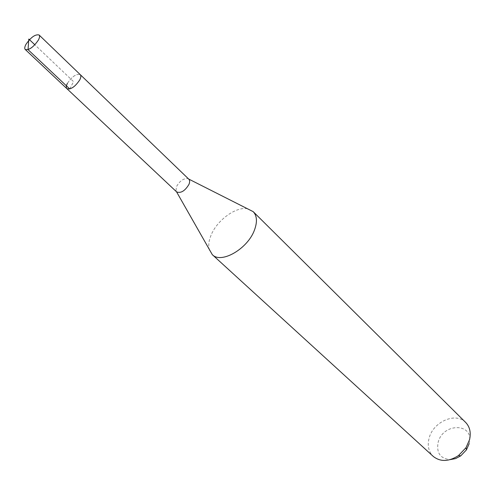 <?xml version="1.0" encoding="UTF-8"?>
<svg xmlns="http://www.w3.org/2000/svg" width="495" height="495" viewBox="0 0 495 495"><rect width="100%" height="100%" fill="white"/><g stroke="black" fill="none" stroke-linecap="round" stroke-linejoin="round"><path stroke-width="0.37" stroke-dasharray="2.48 1.86" d="M67.376 83.432C72.029 76.502 76.329 73.569 80.264 74.64C76.329 73.569 72.029 76.502 67.376 83.432C66.132 85.926 65.971 87.671 66.905 88.679M188.799 179.165L187.661 178.534C183.329 178.404 179.611 181.096 176.511 186.615L175.972 190.816L176.653 191.924M209.496 250.291C208.178 246.163 208.643 241.275 210.901 235.62C216.909 219.836 237.377 205.326 248.713 209.088M465.659 422.433C455.74 411.673 432.797 421.95 429.041 438.465C427.247 445.865 428.664 451.861 433.286 456.44M469.155 443.693C474.915 422.65 442.561 422.235 438.056 442.747C436.38 453.049 440.439 458.673 450.24 459.62M69.758 88.982L73.557 81.632L34.854 44.791M175.972 190.816L176.529 191.806M187.661 178.534L188.675 179.042"/><path stroke-width="0.74" d="M25.994 44.309C30.913 37.236 35.275 34.124 39.08 34.978C39.922 35.906 39.687 37.614 38.369 40.095C33.443 47.198 29.069 50.335 25.257 49.5C24.397 48.553 24.645 46.827 25.994 44.309M79.813 79.813C81.025 77.356 81.174 75.63 80.264 74.64C81.174 75.63 81.025 77.356 79.813 79.813C75.153 86.774 70.853 89.731 66.905 88.679C70.853 89.731 75.153 86.774 79.813 79.813M67.376 83.432C66.132 85.926 65.971 87.671 66.905 88.679L176.653 191.924C180.867 193.471 184.969 190.965 188.948 184.4C189.907 182.036 189.857 180.291 188.799 179.165L39.08 34.978M188.675 179.042L253.205 211.662C256.998 215.727 257.443 221.779 254.548 229.816C247.939 248.756 221.117 264.237 212.293 254.647L176.529 191.806M212.293 254.647L433.286 456.44C440.445 462.039 448.847 461.748 458.506 455.561L466.018 447.672L469.576 439.585C471.141 432.537 469.829 426.82 465.659 422.433L253.205 211.662M450.24 459.62L455.586 458.593L460.721 455.876L466.445 449.862L469.155 443.693M34.854 44.791L28.803 39.037L28.042 49.655L69.758 88.982M66.905 88.679L25.257 49.5M466.445 449.862L466.018 447.672M460.721 455.876L458.506 455.561"/></g></svg>

